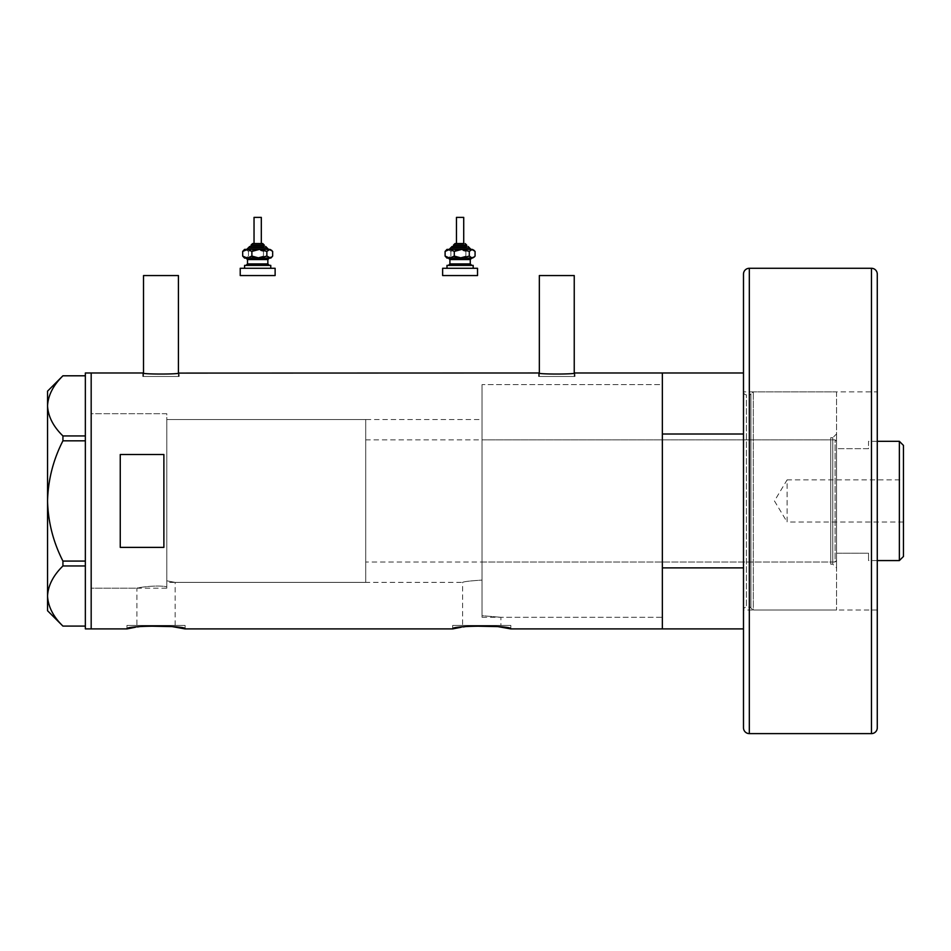 <?xml version="1.0" encoding="UTF-8"?>
<svg xmlns="http://www.w3.org/2000/svg" width="951" height="951" viewBox="0 0 951 951"><rect width="100%" height="100%" fill="white"/><g stroke="black" fill="none" stroke-linecap="round" stroke-linejoin="round"><path stroke-width="0.71" stroke-dasharray="4.75 3.57" d="M166.794 588.193L166.794 500.951L166.794 588.193L91.177 588.193L91.177 372.982L91.177 628.908L91.177 413.697L91.177 588.193L91.177 413.697L166.794 413.697L166.794 586.743L166.794 413.697L91.177 413.697L91.177 588.193L136.896 588.193C136.183 588.003 154.954 584.627 166.794 586.743L166.794 580.823L175.162 582.381L166.794 580.823L166.794 419.522L166.794 586.743C154.965 584.627 136.171 588.003 136.896 588.193L136.896 625.425L175.162 625.425L136.896 625.425M365.719 419.522L365.719 582.381L365.719 419.522L166.794 419.522L482.038 419.522L482.038 580.098L482.038 419.522M175.162 625.425L175.162 582.381L462.614 582.381C463.791 581.608 470.258 580.847 482.038 580.098L482.038 615.689L500.892 617.282L482.038 615.689L482.038 384.62L482.038 580.098C470.258 580.847 463.779 581.608 462.614 582.381L462.614 625.425L500.892 625.425L462.614 625.425M143.518 373.089L143.518 376.477L178.419 376.477L143.518 376.477M178.419 373.089L178.419 376.477M539.336 373.089L539.336 376.477L574.238 376.477L539.336 376.477M574.238 373.089L574.238 376.477M142.793 376.477L142.793 372.982C141.699 374.397 180.286 374.385 179.145 372.982L179.145 376.477L142.793 376.477L179.145 376.477M538.611 376.477L538.611 372.982C537.505 374.397 576.092 374.385 574.963 372.982L574.963 376.477L538.611 376.477L574.963 376.477M482.038 617.282L662.36 617.282L662.36 384.62L482.038 384.62L482.038 617.282L482.038 384.62L662.36 384.62L662.36 617.282L500.892 617.282L500.892 625.425M185.112 625.425L126.947 625.425L185.112 625.425L185.112 628.908M135.387 627.256L137.574 626.923M139.417 626.661L144.885 626.055M126.947 625.425L126.947 628.908M510.83 625.425L452.676 625.425L510.83 625.425L510.83 628.908M461.116 627.256L463.303 626.923M465.146 626.661L470.602 626.055M452.676 625.425L452.676 628.908M836.559 391.883L836.559 610.007L836.559 391.883L753.311 391.883L750.921 393.714L750.921 608.176L750.921 393.714A1.45 1.45 0 0 1 749.519 394.796L746.404 394.796A2.912 2.912 0 0 1 743.492 391.883L743.492 500.951L743.492 372.982L743.492 434.013L662.36 434.013L662.36 628.908L662.36 567.89L743.492 567.89L743.492 500.951L743.492 567.89M163.881 454.507L163.881 547.384L120.254 547.384L120.254 454.507L163.881 454.507L163.881 547.384L163.881 454.507M120.254 454.507L120.254 547.384L120.254 454.507M574.238 275.552L539.336 275.552M178.419 275.552L143.518 275.552M85.352 628.908L85.352 372.982M62.932 440.824L85.352 440.824L85.352 375.8L85.352 435.938L62.932 435.938L62.932 440.824C53.232 459.797 48.109 479.839 47.55 500.951C48.121 522.123 53.244 542.165 62.932 561.078L62.932 565.964C53.28 575.355 48.144 585.376 47.55 596.027C48.085 606.536 53.22 616.557 62.932 626.091L85.352 626.091L85.352 565.964L85.352 626.091M85.352 375.8L62.932 375.8C53.28 385.191 48.144 395.212 47.55 405.875C48.085 416.383 53.22 426.405 62.932 435.938M62.932 565.964L85.352 565.964L85.352 440.824L85.352 561.078L62.932 561.078M47.55 391.158L47.55 610.732M85.352 435.938L85.352 440.824M85.352 561.078L85.352 565.964M830.746 564.205L830.746 437.698L830.746 564.205L832.779 564.205L832.779 437.698L836.559 433.918L836.559 567.985L836.559 433.918M830.746 437.698L832.779 437.698L832.779 564.205L836.559 567.985M482.038 439.873L482.038 562.017L482.038 439.873L830.746 439.873L830.746 562.017L830.746 439.873M482.038 562.017L830.746 562.017M662.36 460.462L662.36 541.428L662.36 460.462M743.492 434.013L743.492 610.007A2.912 2.912 0 0 1 746.404 607.095L746.404 394.796L746.404 607.095L749.519 607.095L749.519 394.796L749.519 607.095A1.45 1.45 0 0 1 750.921 608.176L753.311 610.007L753.311 391.883L753.311 610.007L836.559 610.007M903.45 522.028L787.119 522.028L787.119 479.863L774.447 500.951L787.119 522.028L787.119 479.863L903.45 479.863L903.45 522.028L903.45 479.863M877.274 441.323L868.548 441.323L868.548 448.658L836.559 448.658L836.559 560.567L835.109 562.017L835.109 439.873L365.719 439.873L365.719 562.017L365.719 439.873M836.559 560.567L836.559 553.232L868.548 553.232L868.548 560.567L868.548 553.232L836.559 553.232L836.559 441.323L836.559 448.658L868.548 448.658L868.548 441.323M877.274 560.567L868.548 560.567M836.559 441.323L835.109 439.873L835.109 562.017L365.719 562.017M166.794 419.522L166.794 582.381L166.794 419.522M365.719 582.381L166.794 582.381M899.373 441.323L899.373 560.567M903.45 556.49L903.45 445.401M877.274 610.007L743.492 610.007L743.492 391.883L877.274 391.883L877.274 610.007L877.274 391.883M877.274 727.788L877.274 274.102M743.492 274.102L743.492 727.788M247.593 249.388L267.742 249.388M261.311 217.387L254.036 217.387M254.309 243.563L261.311 243.563L254.309 243.563M251.123 246.475L263.712 246.475M246.927 265.377L269.299 265.377L246.927 265.377M268.42 258.113L246.036 258.113M270.762 265.377L244.585 265.377M245.584 268.289L270.762 268.289L245.584 268.289M275.124 268.289L240.223 268.289M275.124 275.552L240.223 275.552M247.284 258.113L259.373 258.113M270.762 258.113L244.585 258.113M243.504 257.032L245.584 258.113L248.473 256.081L255.974 258.113L263.463 256.081L268.063 258.113L272.652 256.081M259.373 249.388L247.284 249.388M270.762 249.388L244.585 249.388M272.652 251.409L268.063 249.388L263.463 251.409L255.974 249.388L248.473 251.409L245.584 249.388L243.504 250.47M248.473 251.409L248.473 256.081M263.463 251.409L263.463 256.081M450.013 249.388L470.995 249.388L450.013 249.388M463.719 217.387L456.456 217.387M456.456 243.563L463.446 243.563M453.544 246.475L466.133 246.475M449.336 265.377L471.72 265.377L449.336 265.377M470.828 258.113L448.456 258.113M473.17 265.377L446.994 265.377M447.992 268.289L473.17 268.289L447.992 268.289M477.533 268.289L442.631 268.289M477.533 275.552L442.631 275.552M449.704 258.113L461.794 258.113M473.17 258.113L446.994 258.113M445.924 257.032L447.992 258.113L450.893 256.081L458.382 258.113L465.871 256.081L470.472 258.113L475.072 256.081M473.17 249.388L446.994 249.388M475.072 251.409L470.472 249.388L465.871 251.409L458.382 249.388L450.893 251.409L447.992 249.388L445.924 250.47M450.893 251.409L450.893 256.081M465.871 251.409L465.871 256.081M871.461 268.289L871.461 733.613M749.317 733.613L749.317 268.289M251.123 245.025L264.212 245.025M248.223 247.926L267.124 247.926M267.849 263.926L247.498 263.926M247.498 259.564L267.849 259.564M453.544 245.025L466.632 245.025M450.631 247.926L469.532 247.926M470.269 263.926L449.906 263.926M449.906 259.564L470.269 259.564"/><path stroke-width="1.43" d="M179.145 372.982C180.274 374.397 141.663 374.397 142.793 372.982L143.518 373.089L143.518 275.552L178.419 275.552L178.419 373.089L538.611 372.982C537.481 374.397 576.08 374.397 574.963 372.982L574.238 373.089L574.238 275.552L539.336 275.552L539.336 373.089L538.611 372.982M144.885 626.055L172.19 626.602L185.112 628.908C186.919 625.283 125.14 625.283 126.947 628.908L135.387 627.256M137.574 626.923L139.417 626.661M470.602 626.055L497.908 626.602L510.83 628.908C512.637 625.283 450.869 625.283 452.676 628.908L461.116 627.256M463.303 626.923L465.146 626.661M163.881 454.507L120.254 454.507L120.254 547.384L163.881 547.384L163.881 454.507M743.492 628.908L662.36 628.908L662.36 372.982L574.963 372.982M142.793 372.982L91.177 372.982L91.177 628.908L91.177 372.982L85.352 372.982L85.352 628.908L126.947 628.908M452.676 628.908L185.112 628.908M743.492 567.89L662.36 567.89L662.36 628.908L510.83 628.908M85.352 440.824L62.932 440.824L62.932 435.938C53.28 426.547 48.144 416.526 47.55 405.875C48.085 395.354 53.22 385.333 62.932 375.8L85.352 375.8M62.932 435.938L85.352 435.938M85.352 626.091L62.932 626.091C53.28 616.7 48.144 606.679 47.55 596.027C48.085 585.507 53.22 575.486 62.932 565.964L62.932 561.078C53.232 542.094 48.109 522.051 47.55 500.951C48.121 479.768 53.244 459.725 62.932 440.824M85.352 565.964L62.932 565.964M62.932 561.078L85.352 561.078M62.909 626.091L47.55 610.732L47.55 391.158L62.909 375.8M743.492 372.982L662.36 372.982L662.36 434.013L743.492 434.013M899.373 441.323L903.45 445.401L903.45 556.49L899.373 560.567L899.373 441.323L877.274 441.323M899.373 560.567L877.274 560.567M749.317 733.613L871.461 733.613A5.813 5.813 0 0 0 877.274 727.788L877.274 274.102A5.813 5.813 0 0 0 871.461 268.289L749.317 268.289L749.317 733.613A5.813 5.813 0 0 1 743.492 727.788L743.492 274.102A5.813 5.813 0 0 1 749.317 268.289M252.966 243.563L262.761 243.563L252.966 243.563M264.212 246.475L264.212 245.025L251.123 245.025L251.123 246.475L249.673 246.475L263.712 246.475M254.036 243.563L254.036 217.387L261.311 217.387L261.311 243.563M244.585 268.289L244.585 265.377L270.762 265.377L270.762 268.289M240.223 268.289L275.124 268.289L275.124 275.552L240.223 275.552L240.223 268.289M269.299 258.113L267.849 259.564L247.498 259.564L246.036 258.113L268.42 258.113M244.585 258.113L247.284 258.113L242.683 256.081L244.585 258.113M267.742 249.388L259.373 249.388L266.862 251.409L266.862 256.081L270.762 258.113L271.843 257.032L269.763 258.113L259.373 258.113L251.884 256.081L247.284 258.113M247.593 249.388L242.683 251.409L244.585 249.388L269.763 249.388L272.652 251.409L272.652 256.081L271.843 257.032M266.862 256.081L259.373 258.113M266.862 251.409L269.763 249.388L271.843 250.47M247.284 249.388L251.884 251.409L259.373 249.388M242.683 251.409L242.683 256.081M251.884 251.409L251.884 256.081M463.719 243.563L463.719 217.387L456.456 217.387L456.456 243.563L454.994 243.563L463.446 243.563M466.632 246.475L466.632 245.025L453.544 245.025L453.544 246.475L452.094 246.475L466.133 246.475M446.994 268.289L446.994 265.377L473.17 265.377L473.17 268.289M442.631 268.289L477.533 268.289L477.533 275.552L442.631 275.552L442.631 268.289M471.72 258.113L470.269 259.564L449.906 259.564L448.456 258.113L470.828 258.113M446.994 258.113L449.704 258.113L445.104 256.081L446.994 258.113M469.283 251.409L472.171 249.388L461.794 249.388L454.293 251.409L449.704 249.388L445.104 251.409L446.994 249.388L461.794 249.388L469.283 251.409L469.283 256.081L472.171 258.113L474.252 257.032L472.171 258.113L461.794 258.113L454.293 256.081L449.704 258.113M474.252 250.47L472.171 249.388L475.072 251.409L475.072 256.081L474.252 257.032M469.283 256.081L461.794 258.113M445.104 251.409L445.104 256.081M454.293 251.409L454.293 256.081M871.461 733.613L871.461 268.289M268.574 249.388L267.124 247.926L248.223 247.926L249.673 246.475M247.498 259.564L247.498 263.926L267.849 263.926L269.299 265.377M470.995 249.388L469.532 247.926L450.631 247.926L452.094 246.475M449.906 259.564L449.906 263.926L470.269 263.926L471.72 265.377M251.123 245.025L252.586 243.563M267.849 259.564L267.849 263.926M247.498 263.926L246.036 265.377M267.124 247.926L265.674 246.475M248.223 247.926L246.761 249.388M264.212 245.025L262.761 243.563M453.544 245.025L454.994 243.563M470.269 259.564L470.269 263.926M449.906 263.926L448.456 265.377M469.532 247.926L468.082 246.475M450.631 247.926L449.181 249.388M466.632 245.025L465.17 243.563"/></g></svg>
